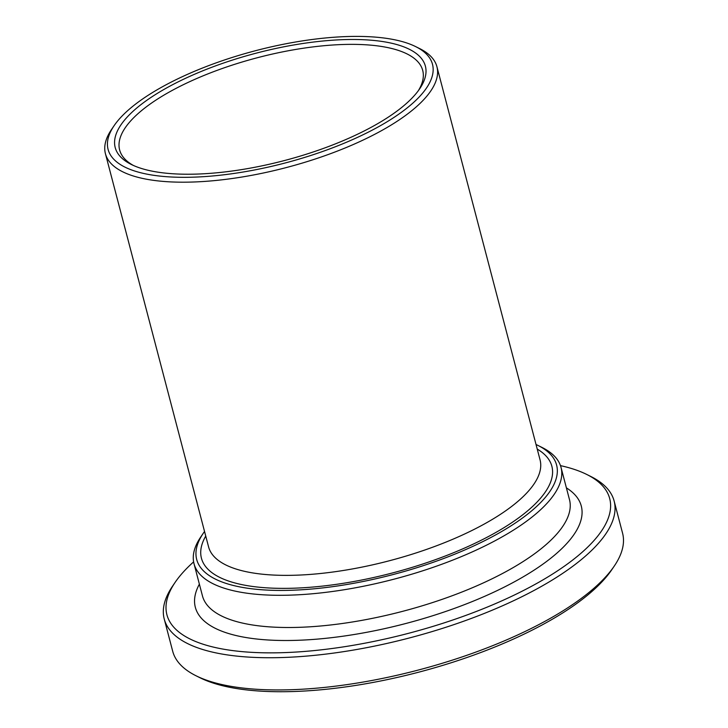 <?xml version="1.0" encoding="UTF-8"?>
<svg xmlns="http://www.w3.org/2000/svg" width="728" height="728" viewBox="0 0 728 728"><rect width="100%" height="100%" fill="white"/><g stroke="black" fill="none" stroke-linecap="round" stroke-linejoin="round"><path stroke-width="1.09" d="M114.114 125.671L111.575 129.42A171.353 59.332 -14.7 0 0 105.424 153.672A171.353 59.332 -14.7 0 0 241.341 177.122A171.353 59.332 -14.7 0 0 420.957 102.521A171.353 59.332 -14.7 0 0 436.918 66.703A171.353 59.332 -14.7 0 0 419.665 48.594L415.606 46.583A167.686 58.058 165.3 0 1 285.03 163.017A167.686 58.058 165.3 0 1 114.114 125.671A167.686 58.058 165.3 0 1 123.724 114.36A167.686 58.058 165.3 0 1 268.869 47.402A167.686 58.058 165.3 0 1 415.606 46.583M536.035 444.508A186.04 64.419 165.3 0 1 537.865 445.381A186.04 64.419 165.3 0 1 393.002 574.565A186.04 64.419 165.3 0 1 203.367 533.133A186.04 64.419 165.3 0 1 204.541 531.467M203.367 533.133L200.828 536.873A189.717 65.693 -14.7 0 0 194.021 563.727A189.717 65.693 -14.7 0 0 344.499 589.689A189.717 65.693 -14.7 0 0 543.361 507.088A189.717 65.693 -14.7 0 0 561.033 467.44A189.717 65.693 -14.7 0 0 541.923 447.392L537.865 445.381M560.478 465.629A228.883 79.252 165.3 0 1 586.641 474.401A228.883 79.252 165.3 0 1 408.417 633.342A228.883 79.252 165.3 0 1 175.13 582.364A228.883 79.252 165.3 0 1 188.233 566.93A228.883 79.252 165.3 0 1 193.621 561.88M130.139 114.032A160.342 55.519 -14.7 0 0 131.358 164.492A160.342 55.519 -14.7 0 0 284.384 160.56A160.342 55.519 -14.7 0 0 419.637 88.862A160.342 55.519 -14.7 0 0 326.508 40.677A160.342 55.519 -14.7 0 0 130.139 114.032M133.452 165.483A156.666 54.245 165.3 0 1 119.629 149.941A156.666 54.245 165.3 0 1 134.225 117.199A156.666 54.245 165.3 0 1 298.453 48.994A156.666 54.245 165.3 0 1 422.713 70.434A156.666 54.245 165.3 0 1 418.3 90.754M175.13 582.364L172.582 586.113A232.56 80.526 -14.7 0 0 164.237 619.028A232.56 80.526 -14.7 0 0 348.694 650.85A232.56 80.526 -14.7 0 0 592.465 549.604A232.56 80.526 -14.7 0 0 614.123 501A232.56 80.526 -14.7 0 0 590.699 476.421L586.641 474.401M614.123 501L622.577 533.205A232.56 80.526 165.3 0 1 614.232 566.12A232.56 80.526 165.3 0 1 600.909 581.809A232.56 80.526 165.3 0 1 399.617 674.674A232.56 80.526 165.3 0 1 196.114 675.812A232.56 80.526 165.3 0 1 172.691 651.232L164.237 619.028M196.114 675.812L200.173 677.832A228.883 79.252 -14.7 0 0 418.618 672.208A228.883 79.252 -14.7 0 0 611.684 569.869L614.232 566.12M436.918 66.703L540.067 459.887A171.353 59.332 165.3 0 1 524.105 495.695A171.353 59.332 165.3 0 1 344.49 570.297A171.353 59.332 165.3 0 1 208.572 546.846L105.424 153.672M205.742 536.063A181.145 62.726 -14.7 0 0 392.565 572.927A181.145 62.726 -14.7 0 0 537.237 449.094M561.033 467.44L569.487 499.654A189.717 65.693 165.3 0 1 551.806 539.302A189.717 65.693 165.3 0 1 352.944 621.894A189.717 65.693 165.3 0 1 202.466 595.932L194.021 563.727M199.381 584.147A199.508 69.078 -14.7 0 0 405.842 623.496A199.508 69.078 -14.7 0 0 566.393 487.86"/></g></svg>
